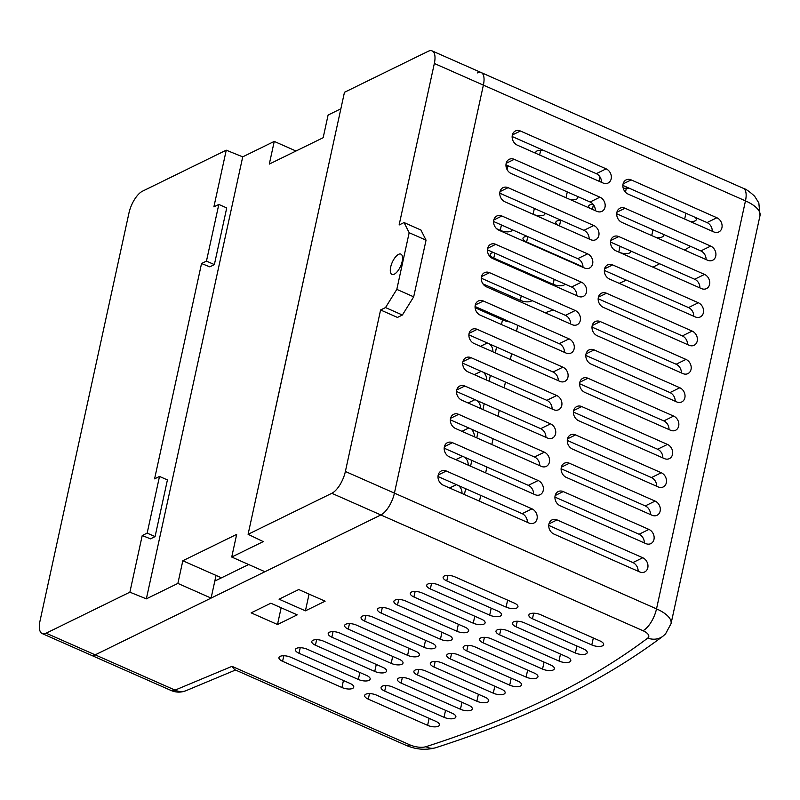 <?xml version="1.0" encoding="UTF-8"?>
<svg xmlns="http://www.w3.org/2000/svg" width="800" height="800" viewBox="0 0 800 800"><rect width="100%" height="100%" fill="white"/><g stroke="black" fill="none" stroke-linecap="round" stroke-linejoin="round"><path stroke-width="1.2" d="M489.47 343.93A7.92 6.47 -116.1 0 1 492.86 351.79M483.29 372.27A7.92 6.47 -116.1 0 1 486.68 380.12M477.11 400.6A7.92 6.47 -116.1 0 1 480.5 408.45M470.94 428.93A7.92 6.47 -116.1 0 1 474.32 436.79M464.76 457.27A7.92 6.47 -116.1 0 1 468.15 465.12M458.58 485.6A7.92 6.47 -116.1 0 1 461.97 493.45M443.22 485.17A7.92 6.47 -116.1 0 1 438.07 478.05A7.92 6.47 -116.1 0 1 441.28 470.98A7.92 6.47 -116.1 0 1 446.31 471.01L532 508.85A7.92 6.47 -116.1 0 1 537.15 515.97A7.92 6.47 -116.1 0 1 533.94 523.04A7.92 6.47 -116.1 0 1 528.92 523.02L443.22 485.17M527.37 522.34A7.92 6.47 63.9 0 0 522.15 513.67L438 476.51M449.4 456.84A7.92 6.47 -116.1 0 1 444.25 449.72A7.92 6.47 -116.1 0 1 447.46 442.65A7.92 6.47 -116.1 0 1 452.49 442.67L538.18 480.52A7.92 6.47 -116.1 0 1 543.33 487.64A7.92 6.47 -116.1 0 1 540.12 494.71A7.92 6.47 -116.1 0 1 535.09 494.68L449.4 456.84M533.55 494A7.92 6.47 63.9 0 0 528.33 485.34L444.18 448.18M455.57 428.51A7.92 6.47 -116.1 0 1 450.43 421.39A7.92 6.47 -116.1 0 1 453.64 414.31A7.92 6.47 -116.1 0 1 458.66 414.34L544.36 452.18A7.92 6.47 -116.1 0 1 549.5 459.3A7.92 6.47 -116.1 0 1 546.3 466.38A7.92 6.47 -116.1 0 1 541.27 466.35L455.57 428.51M539.73 465.67A7.92 6.47 63.9 0 0 534.51 457.01L450.36 419.85M461.75 400.17A7.92 6.47 -116.1 0 1 456.61 393.05A7.92 6.47 -116.1 0 1 459.81 385.98A7.92 6.47 -116.1 0 1 464.84 386.01L550.54 423.85A7.92 6.47 -116.1 0 1 555.68 430.97A7.92 6.47 -116.1 0 1 552.47 438.04A7.92 6.47 -116.1 0 1 547.45 438.02L461.75 400.17M545.9 437.33A7.92 6.47 63.9 0 0 540.69 428.67L456.53 391.51M467.93 371.84A7.92 6.47 -116.1 0 1 462.78 364.72A7.92 6.47 -116.1 0 1 465.99 357.65A7.92 6.47 -116.1 0 1 471.02 357.67L556.71 395.52A7.92 6.47 -116.1 0 1 561.86 402.64A7.92 6.47 -116.1 0 1 558.65 409.71A7.92 6.47 -116.1 0 1 553.63 409.68L467.93 371.84M552.08 409A7.92 6.47 63.9 0 0 546.86 400.34L462.71 363.18M474.11 343.51A7.92 6.47 -116.1 0 1 468.96 336.39A7.92 6.47 -116.1 0 1 472.17 329.31A7.92 6.47 -116.1 0 1 477.2 329.34L562.89 367.18A7.92 6.47 -116.1 0 1 568.04 374.3A7.92 6.47 -116.1 0 1 564.83 381.38A7.92 6.47 -116.1 0 1 559.8 381.35L474.11 343.51M558.26 380.67A7.92 6.47 63.9 0 0 553.04 372.01L468.89 334.85M480.29 315.17A7.92 6.47 -116.1 0 1 475.14 308.05A7.92 6.47 -116.1 0 1 478.35 300.98A7.92 6.47 -116.1 0 1 483.37 301.01L569.07 338.85A7.92 6.47 -116.1 0 1 574.22 345.97A7.92 6.47 -116.1 0 1 571.01 353.04A7.92 6.47 -116.1 0 1 565.98 353.02L480.29 315.17M564.44 352.33A7.92 6.47 63.9 0 0 559.22 343.67L475.07 306.51M486.46 286.84A7.92 6.47 -116.1 0 1 481.32 279.72A7.92 6.47 -116.1 0 1 484.53 272.65A7.92 6.47 -116.1 0 1 489.55 272.67L575.25 310.52A7.92 6.47 -116.1 0 1 580.39 317.64A7.92 6.47 -116.1 0 1 577.19 324.71A7.92 6.47 -116.1 0 1 572.16 324.68L486.46 286.84M570.62 324A7.92 6.47 63.9 0 0 565.4 315.34L481.24 278.18M492.64 258.51A7.92 6.47 -116.1 0 1 487.5 251.39A7.92 6.47 -116.1 0 1 490.7 244.31A7.92 6.47 -116.1 0 1 495.73 244.34L581.43 282.18A7.92 6.47 -116.1 0 1 586.57 289.3A7.92 6.47 -116.1 0 1 583.36 296.38A7.92 6.47 -116.1 0 1 578.34 296.35L492.64 258.51M576.79 295.67A7.92 6.47 63.9 0 0 571.57 287.01L487.42 249.84M498.82 230.17A7.92 6.47 -116.1 0 1 493.67 223.05A7.92 6.47 -116.1 0 1 496.88 215.98A7.92 6.47 -116.1 0 1 501.91 216.01L587.6 253.85A7.92 6.47 -116.1 0 1 592.75 260.97A7.92 6.47 -116.1 0 1 589.54 268.04A7.92 6.47 -116.1 0 1 584.51 268.02L498.82 230.17M582.97 267.33A7.92 6.47 63.9 0 0 577.75 258.67L493.6 221.51M505 201.84A7.92 6.47 -116.1 0 1 499.85 194.72A7.92 6.47 -116.1 0 1 503.06 187.64A7.92 6.47 -116.1 0 1 508.08 187.67L593.78 225.51A7.92 6.47 -116.1 0 1 598.93 232.63A7.92 6.47 -116.1 0 1 595.72 239.71A7.92 6.47 -116.1 0 1 590.69 239.68L505 201.84M589.15 239A7.92 6.47 63.9 0 0 583.93 230.34L499.78 193.18M511.17 173.51A7.92 6.47 -116.1 0 1 506.03 166.39A7.92 6.47 -116.1 0 1 509.24 159.31A7.92 6.47 -116.1 0 1 514.26 159.34L599.96 197.18A7.92 6.47 -116.1 0 1 605.1 204.3A7.92 6.47 -116.1 0 1 601.9 211.38A7.92 6.47 -116.1 0 1 596.87 211.35L511.17 173.51M595.33 210.67A7.92 6.47 63.9 0 0 590.11 202L505.96 164.84M517.35 145.17A7.92 6.47 -116.1 0 1 512.21 138.05A7.92 6.47 -116.1 0 1 515.41 130.98A7.92 6.47 -116.1 0 1 520.44 131.01L606.14 168.85A7.92 6.47 -116.1 0 1 611.28 175.97A7.92 6.47 -116.1 0 1 608.07 183.04A7.92 6.47 -116.1 0 1 603.05 183.01L517.35 145.17M601.5 182.33A7.92 6.47 63.9 0 0 596.29 173.67L512.13 136.51M553.96 534.08A7.92 6.47 -116.1 0 1 548.82 526.96A7.92 6.47 -116.1 0 1 552.03 519.88A7.92 6.47 -116.1 0 1 557.05 519.91L642.75 557.75A7.92 6.47 -116.1 0 1 647.9 564.87A7.92 6.47 -116.1 0 1 644.69 571.95A7.92 6.47 -116.1 0 1 639.66 571.92L553.96 534.08M638.12 571.24A7.92 6.47 63.9 0 0 632.9 562.58L548.75 525.42M560.14 505.74A7.92 6.47 -116.1 0 1 555 498.62A7.92 6.47 -116.1 0 1 558.21 491.55A7.92 6.47 -116.1 0 1 563.23 491.58L648.93 529.42A7.92 6.47 -116.1 0 1 654.07 536.54A7.92 6.47 -116.1 0 1 650.87 543.61A7.92 6.47 -116.1 0 1 645.84 543.59L560.14 505.74M644.3 542.91A7.92 6.47 63.9 0 0 639.08 534.24L554.92 497.08M566.32 477.41A7.92 6.47 -116.1 0 1 561.18 470.29A7.92 6.47 -116.1 0 1 564.38 463.22A7.92 6.47 -116.1 0 1 569.41 463.24L655.11 501.09A7.92 6.47 -116.1 0 1 660.25 508.21A7.92 6.47 -116.1 0 1 657.04 515.28A7.92 6.47 -116.1 0 1 652.02 515.25L566.32 477.41M650.47 514.57A7.92 6.47 63.9 0 0 645.25 505.91L561.1 468.75M572.5 449.08A7.92 6.47 -116.1 0 1 567.35 441.96A7.92 6.47 -116.1 0 1 570.56 434.88A7.92 6.47 -116.1 0 1 575.59 434.91L661.28 472.75A7.92 6.47 -116.1 0 1 666.43 479.87A7.92 6.47 -116.1 0 1 663.22 486.95A7.92 6.47 -116.1 0 1 658.19 486.92L572.5 449.08M656.65 486.24A7.92 6.47 63.9 0 0 651.43 477.58L567.28 440.42M578.68 420.74A7.92 6.47 -116.1 0 1 573.53 413.62A7.92 6.47 -116.1 0 1 576.74 406.55A7.92 6.47 -116.1 0 1 581.76 406.58L667.46 444.42A7.92 6.47 -116.1 0 1 672.61 451.54A7.92 6.47 -116.1 0 1 669.4 458.61A7.92 6.47 -116.1 0 1 664.37 458.59L578.68 420.74M662.83 457.91A7.92 6.47 63.9 0 0 657.61 449.24L573.46 412.08M584.85 392.41A7.92 6.47 -116.1 0 1 579.71 385.29A7.92 6.47 -116.1 0 1 582.92 378.22A7.92 6.47 -116.1 0 1 587.94 378.24L673.64 416.09A7.92 6.47 -116.1 0 1 678.78 423.21A7.92 6.47 -116.1 0 1 675.58 430.28A7.92 6.47 -116.1 0 1 670.55 430.25L584.85 392.41M669.01 429.57A7.92 6.47 63.9 0 0 663.79 420.91L579.64 383.75M591.03 364.08A7.92 6.47 -116.1 0 1 585.89 356.96A7.92 6.47 -116.1 0 1 589.09 349.88A7.92 6.47 -116.1 0 1 594.12 349.91L679.82 387.75A7.92 6.47 -116.1 0 1 684.96 394.87A7.92 6.47 -116.1 0 1 681.75 401.95A7.92 6.47 -116.1 0 1 676.73 401.92L591.03 364.08M675.18 401.24A7.92 6.47 63.9 0 0 669.97 392.58L585.81 355.42M597.21 335.74A7.92 6.47 -116.1 0 1 592.06 328.62A7.92 6.47 -116.1 0 1 595.27 321.55A7.92 6.47 -116.1 0 1 600.3 321.58L685.99 359.42A7.92 6.47 -116.1 0 1 691.14 366.54A7.92 6.47 -116.1 0 1 687.93 373.61A7.92 6.47 -116.1 0 1 682.91 373.59L597.21 335.74M681.36 372.9A7.92 6.47 63.9 0 0 676.14 364.24L591.99 327.08M603.39 307.41A7.92 6.47 -116.1 0 1 598.24 300.29A7.92 6.47 -116.1 0 1 601.45 293.22A7.92 6.47 -116.1 0 1 606.48 293.24L692.17 331.09A7.92 6.47 -116.1 0 1 697.32 338.21A7.92 6.47 -116.1 0 1 694.11 345.28A7.92 6.47 -116.1 0 1 689.08 345.25L603.39 307.41M687.54 344.57A7.92 6.47 63.9 0 0 682.32 335.91L598.17 298.75M609.56 279.08A7.92 6.47 -116.1 0 1 604.42 271.96A7.92 6.47 -116.1 0 1 607.63 264.88A7.92 6.47 -116.1 0 1 612.65 264.91L698.35 302.75A7.92 6.47 -116.1 0 1 703.49 309.87A7.92 6.47 -116.1 0 1 700.29 316.95A7.92 6.47 -116.1 0 1 695.26 316.92L609.56 279.08M693.72 316.24A7.92 6.47 63.9 0 0 688.5 307.58L604.35 270.42M615.74 250.74A7.92 6.47 -116.1 0 1 610.6 243.62A7.92 6.47 -116.1 0 1 613.8 236.55A7.92 6.47 -116.1 0 1 618.83 236.58L704.53 274.42A7.92 6.47 -116.1 0 1 709.67 281.54A7.92 6.47 -116.1 0 1 706.46 288.61A7.92 6.47 -116.1 0 1 701.44 288.59L615.74 250.74M699.89 287.9A7.92 6.47 63.9 0 0 694.68 279.24L610.52 242.08M621.92 222.41A7.92 6.47 -116.1 0 1 616.77 215.29A7.92 6.47 -116.1 0 1 619.98 208.22A7.92 6.47 -116.1 0 1 625.01 208.24L710.7 246.09A7.92 6.47 -116.1 0 1 715.85 253.21A7.92 6.47 -116.1 0 1 712.64 260.28A7.92 6.47 -116.1 0 1 707.62 260.25L621.92 222.41M706.07 259.57A7.92 6.47 63.9 0 0 700.85 250.91L616.7 213.75M628.1 194.08A7.92 6.47 -116.1 0 1 622.95 186.96A7.92 6.47 -116.1 0 1 626.16 179.88A7.92 6.47 -116.1 0 1 631.19 179.91L716.88 217.75A7.92 6.47 -116.1 0 1 722.03 224.87A7.92 6.47 -116.1 0 1 718.82 231.95A7.92 6.47 -116.1 0 1 713.79 231.92L628.1 194.08M712.25 231.24A7.92 6.47 63.9 0 0 707.03 222.58L622.88 185.41M382.96 667.4A7.92 3.18 12.3 0 1 386.59 671.1A7.92 3.18 12.3 0 1 374.75 671.42L315.42 645.22A7.92 3.18 12.3 0 1 311.79 641.53A7.92 3.18 12.3 0 1 323.63 641.2L382.96 667.4M399.38 659.36A7.92 3.18 12.3 0 1 403.01 663.06A7.92 3.18 12.3 0 1 391.17 663.38L331.84 637.18A7.92 3.18 12.3 0 1 328.21 633.49A7.92 3.18 12.3 0 1 340.05 633.16L399.38 659.36M512.12 229.69A7.92 3.18 12.3 0 1 512.1 230.02A7.92 3.18 12.3 0 1 500.25 230.34L496.66 228.75M415.8 651.32A7.92 3.18 12.3 0 1 419.43 655.02A7.92 3.18 12.3 0 1 407.59 655.34L348.26 629.14A7.92 3.18 12.3 0 1 344.63 625.45A7.92 3.18 12.3 0 1 356.47 625.13L415.8 651.32M432.22 643.28A7.92 3.18 12.3 0 1 435.85 646.98A7.92 3.18 12.3 0 1 424.01 647.3L364.68 621.11A7.92 3.18 12.3 0 1 361.05 617.41A7.92 3.18 12.3 0 1 372.89 617.09L432.22 643.28M501.49 689.17A7.92 3.18 12.3 0 1 505.13 692.86A7.92 3.18 12.3 0 1 493.29 693.19L433.96 666.99A7.92 3.18 12.3 0 1 430.33 663.29A7.92 3.18 12.3 0 1 442.17 662.97L501.49 689.17M582.98 266.87L526.62 241.98A7.92 3.18 12.3 0 1 522.99 238.29A7.92 3.18 12.3 0 1 527.41 236.44M517.91 681.13A7.92 3.18 12.3 0 1 521.54 684.82A7.92 3.18 12.3 0 1 509.7 685.15L450.38 658.95A7.92 3.18 12.3 0 1 446.74 655.25A7.92 3.18 12.3 0 1 458.58 654.93L517.91 681.13M630.54 250.92A7.92 3.18 12.3 0 1 630.63 251.78A7.92 3.18 12.3 0 1 619.42 252.37M534.33 673.09A7.92 3.18 12.3 0 1 537.96 676.78A7.92 3.18 12.3 0 1 526.12 677.11L466.79 650.91A7.92 3.18 12.3 0 1 463.16 647.21A7.92 3.18 12.3 0 1 475 646.89L534.33 673.09M558.87 225.63A7.92 3.18 12.3 0 1 555.83 222.21A7.92 3.18 12.3 0 1 561.39 220.39M550.75 665.05A7.92 3.18 12.3 0 1 554.38 668.74A7.92 3.18 12.3 0 1 542.54 669.07L483.21 642.87A7.92 3.18 12.3 0 1 479.58 639.17A7.92 3.18 12.3 0 1 491.42 638.85L550.75 665.05M531.88 300.54A7.92 3.18 12.3 0 1 520.28 300.34L482.93 283.85M435.82 721.32A7.92 3.18 12.3 0 1 439.45 725.02A7.92 3.18 12.3 0 1 427.61 725.34L368.28 699.14A7.92 3.18 12.3 0 1 364.65 695.45A7.92 3.18 12.3 0 1 376.49 695.12L435.82 721.32M452.24 713.28A7.92 3.18 12.3 0 1 455.87 716.98A7.92 3.18 12.3 0 1 444.03 717.3L384.7 691.11A7.92 3.18 12.3 0 1 381.07 687.41A7.92 3.18 12.3 0 1 392.91 687.09L452.24 713.28M564.92 284.07A7.92 3.18 12.3 0 1 553.11 284.26L493.79 258.06A7.92 3.18 12.3 0 1 490.16 254.37A7.92 3.18 12.3 0 1 493.6 252.57M468.66 705.24A7.92 3.18 12.3 0 1 472.29 708.94A7.92 3.18 12.3 0 1 460.45 709.26L401.12 683.07A7.92 3.18 12.3 0 1 397.49 679.37A7.92 3.18 12.3 0 1 409.33 679.05L468.66 705.24M485.08 697.21A7.92 3.18 12.3 0 1 488.71 700.9A7.92 3.18 12.3 0 1 476.87 701.23L417.54 675.03A7.92 3.18 12.3 0 1 413.91 671.33A7.92 3.18 12.3 0 1 425.75 671.01L485.08 697.21M663 234.19A7.92 3.18 12.3 0 1 663.46 235.7A7.92 3.18 12.3 0 1 655.42 237.2M567.17 657.01A7.92 3.18 12.3 0 1 570.8 660.71A7.92 3.18 12.3 0 1 558.96 661.03L499.63 634.83A7.92 3.18 12.3 0 1 496 631.13A7.92 3.18 12.3 0 1 507.84 630.81L567.17 657.01M589.57 208.13A7.92 3.18 12.3 0 1 588.66 206.13A7.92 3.18 12.3 0 1 593.09 204.28M583.59 648.97A7.92 3.18 12.3 0 1 587.22 652.67A7.92 3.18 12.3 0 1 575.38 652.99L516.05 626.79A7.92 3.18 12.3 0 1 512.42 623.09A7.92 3.18 12.3 0 1 524.26 622.77L583.59 648.97M694.92 217.23A7.92 3.18 12.3 0 1 696.3 219.62A7.92 3.18 12.3 0 1 689.93 221.38M600 640.93A7.92 3.18 12.3 0 1 603.63 644.63A7.92 3.18 12.3 0 1 591.79 644.95L532.47 618.75A7.92 3.18 12.3 0 1 528.84 615.05A7.92 3.18 12.3 0 1 540.68 614.73L600 640.93M623.32 188.56A7.92 3.18 12.3 0 1 630.43 188.75M544.84 213.08A7.92 3.18 12.3 0 1 544.93 213.94A7.92 3.18 12.3 0 1 533.72 214.52M448.63 635.25A7.92 3.18 12.3 0 1 452.27 638.94A7.92 3.18 12.3 0 1 440.43 639.26L381.1 613.07A7.92 3.18 12.3 0 1 377.47 609.37A7.92 3.18 12.3 0 1 389.31 609.05L448.63 635.25M465.05 627.21A7.92 3.18 12.3 0 1 468.68 630.9A7.92 3.18 12.3 0 1 456.84 631.23L397.52 605.03A7.92 3.18 12.3 0 1 393.88 601.33A7.92 3.18 12.3 0 1 405.72 601.01L465.05 627.21M577.3 196.35A7.92 3.18 12.3 0 1 577.77 197.86A7.92 3.18 12.3 0 1 569.72 199.36M481.47 619.17A7.92 3.18 12.3 0 1 485.1 622.86A7.92 3.18 12.3 0 1 473.26 623.19L413.93 596.99A7.92 3.18 12.3 0 1 410.3 593.29A7.92 3.18 12.3 0 1 422.14 592.97L481.47 619.17M506.05 166.53A7.92 3.18 12.3 0 1 509.95 166.61M497.89 611.13A7.92 3.18 12.3 0 1 501.52 614.82A7.92 3.18 12.3 0 1 489.68 615.15L430.35 588.95A7.92 3.18 12.3 0 1 426.72 585.25A7.92 3.18 12.3 0 1 438.56 584.93L497.89 611.13M514.31 603.09A7.92 3.18 12.3 0 1 517.94 606.78A7.92 3.18 12.3 0 1 506.1 607.11L446.77 580.91A7.92 3.18 12.3 0 1 443.14 577.21A7.92 3.18 12.3 0 1 454.98 576.89L514.31 603.09M536.08 153.44A7.92 3.18 12.3 0 1 535.8 152.21A7.92 3.18 12.3 0 1 544.73 150.91M350.13 683.48A7.92 3.18 12.3 0 1 353.76 687.18A7.92 3.18 12.3 0 1 341.92 687.5L282.59 661.3A7.92 3.18 12.3 0 1 278.96 657.61A7.92 3.18 12.3 0 1 290.8 657.28L350.13 683.48M366.54 675.44A7.92 3.18 12.3 0 1 370.17 679.14A7.92 3.18 12.3 0 1 358.33 679.46L299.01 653.26A7.92 3.18 12.3 0 1 295.38 649.57A7.92 3.18 12.3 0 1 307.22 649.24L366.54 675.44M277.5 624.5L251.14 612.86L270.84 603.21L297.21 614.86L277.5 624.5L281.15 607.77M305.42 610.84L279.05 599.19L298.75 589.55L325.12 601.19L305.42 610.84L309.06 594.1M475.11 307.76L502.49 319.85A12.67 5.09 -167.7 0 0 510.16 322.01M545.2 312.78A1564.51 628.85 -167.7 0 0 553.19 309.95M619.25 283.35A1564.51 628.85 -167.7 0 0 626.33 280.12M652.96 267.18A1564.51 628.85 -167.7 0 0 659.58 263.75M684.46 250.03A1564.51 628.85 -167.7 0 0 690.63 246.4M248.65 564.52L214.81 581.09M477.24 72.96A19 7.87 113.8 0 1 481.21 72.57A19 7.87 113.8 0 1 483.38 85.13L394.42 493.13A19 7.87 113.8 0 1 380.87 514.96L264.95 571.72L231.73 557.04L263.25 541.61L248.09 534.3L331.82 493.3L380.87 514.96A19 7.87 -66.2 0 0 394.42 493.13L345.38 471.48A19 7.87 113.8 0 1 331.82 493.3M211.1 598.09L177.88 583.41L182.82 560.75L216.04 575.42L211.1 598.09L95.19 654.84A19 7.87 113.8 0 1 91.22 655.23A19 7.87 -66.2 0 0 95.19 654.84L380.87 514.96L642.96 630.7A12.67 5.09 12.3 0 1 647.74 638.09A1564.51 628.85 12.3 0 1 425.94 746.69A12.67 5.09 12.3 0 1 409.82 744.85L232.02 666.34L234.68 669.65L405.85 745.24A19 7.87 -66.2 0 0 409.82 744.85M155.07 536.6L167.42 479.93L159.51 476.44L147.16 533.11L155.07 536.6L150.47 538.85L142.23 535.52L147.16 533.11M232.02 666.34L175.06 690.11L46.14 633.19A19 7.87 113.8 0 1 42.17 633.57A19 7.87 113.8 0 1 40 621.01L128.96 213.01A19 7.87 113.8 0 1 142.52 191.18L226.25 150.18L213.89 206.85L218.82 204.44L226.73 207.93L214.37 264.6L209.78 266.85L201.54 263.52L154.59 478.85L159.51 476.44M214.37 264.6L206.46 261.1L218.82 204.44M201.54 263.52L206.46 261.1M46.14 633.19L129.88 592.18L146.35 598.85L177.88 583.41M142.23 535.52L129.88 592.18M182.82 560.75L236.67 534.38L231.73 557.04M248.09 534.3L344.46 92.3L428.19 51.3A19 7.87 113.8 0 1 432.16 50.92A19 7.87 113.8 0 1 434.34 63.47L483.38 85.13A19 7.87 -66.2 0 0 481.21 72.57L743.3 188.31C745.82 188.95 749.6 191.6 754.64 196.26L758.84 202.94L760 215.66L671.04 623.66A31.67 12.73 -167.7 0 0 656.52 608.87A19 7.87 113.8 0 1 642.96 630.7M760 215.66A31.67 12.73 12.3 0 0 745.47 200.87L483.38 85.13L394.42 493.13L656.52 608.87L745.47 200.87A19 7.87 -66.2 0 0 743.3 188.31M216.04 575.42L221.48 577.82M394.26 274.18A11.08 4.59 113.8 0 1 391.95 274.4A11.08 4.59 113.8 0 1 392.22 262.41A11.08 4.59 113.8 0 1 400.9 254.12A11.08 4.59 113.8 0 1 401.53 263.77A11.08 4.59 113.8 0 1 394.26 274.18M402.39 315.02L385.52 307.56L380.59 309.98L397.47 317.43L402.39 315.02L413.69 296.83L426.05 240.16L420.93 230.02L404.05 222.56L399.12 224.98L434.34 63.47M385.52 307.56L396.81 289.38L413.69 296.83M396.81 289.38L409.17 232.71L426.05 240.16M409.17 232.71L404.05 222.56M317.88 214.19L274.58 412.5M340.86 108.79L328.1 115.04L323.16 137.71L269.31 164.08L274.25 141.41L295.99 151.01M226.25 150.18L242.73 156.85L274.25 141.41M380.59 309.98L345.38 471.48M242.73 156.85L146.35 598.85M480.49 346.32L487.31 342.98M474.31 374.66L481.14 371.31M468.13 402.99L474.96 399.65M461.95 431.32L468.78 427.98M455.78 459.66L462.6 456.32M449.6 487.99L456.42 484.65M446.31 471.01L438.22 474.97M532 508.85L522.15 513.67M452.49 442.67L444.4 446.63M538.18 480.52L528.33 485.34M458.66 414.34L450.58 418.3M544.36 452.18L534.51 457.01M464.84 386.01L456.75 389.97M550.54 423.85L540.69 428.67M471.02 357.67L462.93 361.63M556.71 395.52L546.86 400.34M477.2 329.34L469.11 333.3M562.89 367.18L553.04 372.01M483.37 301.01L475.29 304.97M569.07 338.85L559.22 343.67M489.55 272.67L481.46 276.63M575.25 310.52L565.4 315.34M495.73 244.34L487.64 248.3M581.43 282.18L571.57 287.01M501.91 216.01L493.82 219.97M587.6 253.85L577.75 258.67M508.08 187.67L500 191.63M593.78 225.51L583.93 230.34M514.26 159.34L506.18 163.3M599.96 197.18L590.11 202M520.44 131.01L512.35 134.96M606.14 168.85L596.29 173.67M557.05 519.91L548.97 523.87M642.75 557.75L632.9 562.58M563.23 491.58L555.14 495.54M648.93 529.42L639.08 534.24M569.41 463.24L561.32 467.2M655.11 501.09L645.25 505.91M575.59 434.91L567.5 438.87M661.28 472.75L651.43 477.58M581.76 406.58L573.68 410.54M667.46 444.42L657.61 449.24M587.94 378.24L579.86 382.2M673.64 416.09L663.79 420.91M594.12 349.91L586.03 353.87M679.82 387.75L669.97 392.58M600.3 321.58L592.21 325.54M685.99 359.42L676.14 364.24M606.48 293.24L598.39 297.2M692.17 331.09L682.32 335.91M612.65 264.91L604.57 268.87M698.35 302.75L688.5 307.58M618.83 236.58L610.74 240.54M704.53 274.42L694.68 279.24M625.01 208.24L616.92 212.2M710.7 246.09L700.85 250.91M631.19 179.91L623.1 183.87M716.88 217.75L707.03 222.58M374.75 671.42L376.27 664.45M315.42 645.22L316.63 639.68M391.17 663.38L392.69 656.41M331.84 637.18L333.05 631.64M500.25 230.34L501.43 224.97M407.59 655.34L409.11 648.37M348.26 629.14L349.47 623.6M424.01 647.3L425.53 640.33M364.68 621.11L365.89 615.56M493.29 693.19L494.81 686.21M526.62 241.98L527.79 236.61M433.96 666.99L435.17 661.44M509.7 685.15L511.22 678.17M450.38 658.95L451.58 653.4M618.79 252.09L620.06 246.29M526.12 677.11L527.64 670.13M559.46 225.89L560.67 220.36M466.79 650.91L468 645.36M542.54 669.07L544.06 662.09M483.21 642.87L484.42 637.32M520.28 300.34L521.26 295.85M427.61 725.34L429.13 718.37M368.28 699.14L369.49 693.6M444.03 717.3L445.55 710.33M384.7 691.11L385.91 685.56M553.11 284.26L554.19 279.33M460.45 709.26L461.97 702.29M493.79 258.06L494.86 253.13M401.12 683.07L402.33 677.52M476.87 701.23L478.39 694.25M417.54 675.03L418.75 669.48M651.72 235.57L652.99 229.77M558.96 661.03L560.48 654.06M592.39 209.37L593.42 204.69M499.63 634.83L500.84 629.28M575.38 652.99L576.9 646.02M516.05 626.79L517.26 621.24M684.66 219.05L685.92 213.25M591.79 644.95L593.32 637.98M625.47 192.2L626.34 188.2M532.47 618.75L533.68 613.21M533.09 214.25L534.36 208.45M440.43 639.26L441.95 632.29M381.1 613.07L382.31 607.52M456.84 631.23L458.36 624.25M397.52 605.03L398.72 599.48M566.03 197.73L567.29 191.93M473.26 623.19L474.78 616.21M507.11 169.65L507.81 166.44M413.93 596.99L415.14 591.44M489.68 615.15L491.2 608.17M430.35 588.95L431.56 583.4M598.96 181.21L599.92 176.81M506.1 607.11L507.62 600.13M539.63 155.01L540.64 150.36M446.77 580.91L447.98 575.36M341.92 687.5L343.44 680.53M282.59 661.3L283.8 655.76M358.33 679.46L359.86 672.49M299.01 653.26L300.22 647.72M517.8 325.38L516.53 331.18M511.62 353.72L510.36 359.51M505.44 382.05L504.18 387.85M499.27 410.38L498 416.18M493.09 438.72L491.82 444.51M486.91 467.05L485.65 472.85M480.73 495.38L479.47 501.18M502.49 319.85L501.47 324.53M496.55 347.06L495.29 352.86M490.38 375.39L489.11 381.19M484.2 403.73L482.93 409.53M478.02 432.06L476.76 437.86M471.84 460.4L470.58 466.19M465.66 488.73L464.4 494.53M647.74 638.09A19 16.45 -127 0 0 662.89 636.25C603.12 681.17 527.31 718.35 435.45 747.79A19 14.29 -107.8 0 1 425.94 746.69M42.17 633.57L171.09 690.49A19 7.87 -66.2 0 0 175.06 690.11A19 15.08 67.3 0 0 186.08 690.65L235.51 670.02M435.45 747.79C425.62 750.38 415.75 749.53 405.85 745.24M662.89 636.25L665.53 633.92L671.04 623.66M171.09 690.49A19 19 0 0 0 186.08 690.65M432.16 50.92L481.21 72.57"/></g></svg>

